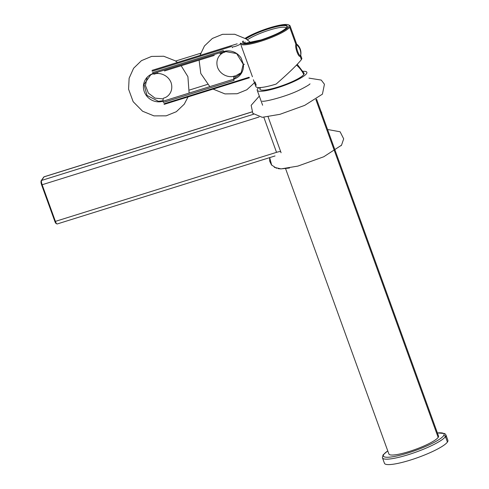 <?xml version="1.0" encoding="UTF-8"?>
<svg xmlns="http://www.w3.org/2000/svg" width="489" height="489" viewBox="0 0 489 489"><rect width="100%" height="100%" fill="white"/><g stroke="black" fill="none" stroke-linecap="round" stroke-linejoin="round"><path stroke-width="0.73" d="M438.168 437.404A26.4 4.676 -19.9 0 0 438.529 436.035A26.4 4.676 -19.9 0 1 438.535 436.054A26.4 4.676 -19.9 0 1 438.168 437.404A26.4 4.676 -19.9 0 1 412.184 450.522A26.4 4.676 -19.9 0 1 388.883 454.006A26.4 4.676 -19.9 0 0 388.889 454.024A26.4 4.676 -19.9 0 0 412.227 450.51A26.4 4.676 -19.9 0 0 438.168 437.404L315.857 99.518L438.168 437.404M306.493 73.662A26.4 4.676 160.1 0 1 280.552 86.767A26.4 4.676 160.1 0 1 257.214 90.282A26.4 4.676 160.1 0 1 257.581 88.931A26.4 4.676 160.1 0 1 258.858 87.592A26.4 4.676 160.1 0 0 257.581 88.931A26.4 4.676 160.1 0 0 277.501 87.757A26.4 4.676 160.1 0 0 306.493 73.662A26.4 4.676 160.1 0 0 306.86 72.311A26.4 4.676 160.1 0 0 303.021 71.302A26.4 4.676 160.1 0 1 306.493 73.662M268.125 116.889L281.083 152.757L268.125 116.889M251.872 111.908L44.206 176.749A3.667 0.886 72.7 0 0 44.065 176.853L251.902 111.963L44.065 176.853L41.547 180.447A3.667 0.886 72.7 0 0 42.146 184.738L55.41 221.383L276.529 152.342A5.868 1.039 160.1 0 1 280.68 151.578M276.529 152.342L263.846 117.293L276.529 152.342L55.41 221.383A3.667 0.886 72.7 0 0 57.134 223.986A3.667 0.886 72.7 0 1 55.41 221.383L54.847 221.45L55.41 221.383L42.146 184.738L41.589 184.769A2.934 0.709 72.7 0 1 41.113 181.333A0.733 0.697 35.1 0 1 41.547 180.447L253.602 114.237L41.547 180.447A3.667 0.886 72.7 0 0 42.146 184.738L41.589 184.769A2.934 0.709 72.7 0 1 41.113 181.333A0.733 0.697 35.1 0 1 41.547 180.447L44.065 176.853A0.733 0.697 -144.9 0 0 43.704 177.128L41.192 180.704M259.097 116.999L42.146 184.738L259.097 116.999M54.86 221.413L41.608 184.885M54.615 220.735L41.846 185.478M54.878 221.474A2.934 0.709 72.7 0 0 56.345 223.412A0.733 0.697 35.1 0 0 56.767 223.852A0.733 0.697 35.1 0 1 56.345 223.412A2.934 0.709 72.7 0 1 54.878 221.474M44.206 176.749A3.667 0.886 72.7 0 0 44.065 176.853A0.733 0.697 -144.9 0 0 43.717 177.11M259.616 87.586L259.952 89.2A23.466 4.156 -19.9 0 0 280.497 86.235A23.466 4.156 -19.9 0 0 303.779 74.511A23.466 4.156 -19.9 0 0 304.072 73.234L297.239 64.334M303.779 74.505A29.334 27.989 -144.9 0 0 296.523 65.08A29.334 27.989 -144.9 0 1 303.779 74.505A23.466 4.156 -19.9 0 1 278.009 87.042A23.466 4.156 -19.9 0 1 260.301 88.081M301.401 59.597L300.179 56.211L301.401 59.597C297.263 64.78 288.846 72.934 276.157 84.059A26.4 4.676 -19.9 0 1 255.869 86.577A26.4 4.676 -19.9 0 0 276.157 84.059C288.846 72.934 297.263 64.78 301.401 59.597L301.884 58.564L300.698 55.294M300.796 54.847A5.764 1.388 72.7 0 1 300.607 55.422A1.467 1.4 -144.9 0 1 300.38 55.972A1.467 1.4 -144.9 0 0 300.607 55.422A5.764 1.388 -107.3 0 1 297.685 51.498A5.764 1.388 -107.3 0 1 296.744 44.756A1.467 1.4 35.1 0 0 295.918 44.377A6.381 1.534 -107.3 0 1 296.151 44.193A6.381 1.534 -107.3 0 1 296.334 44.181A6.381 1.534 -107.3 0 1 296.334 44.181A6.381 1.534 -107.3 0 0 295.918 44.377A6.381 1.534 -107.3 0 0 296.762 51.296A6.381 1.534 -107.3 0 0 299.953 56.376A6.381 1.534 -107.3 0 0 300.185 56.186A1.467 1.4 -144.9 0 0 300.38 55.972A1.467 1.4 -144.9 0 1 300.185 56.186A6.381 1.534 -107.3 0 1 300.105 56.284A6.381 1.534 -107.3 0 1 296.884 51.632A6.381 1.534 -107.3 0 1 295.918 44.377L289.69 27.213A26.4 4.676 160.1 0 1 289.616 27.311A26.4 4.676 160.1 0 0 289.69 27.213A26.4 4.676 160.1 0 0 290.056 25.862A26.4 4.676 160.1 0 0 288.834 25.043A26.4 4.676 160.1 0 1 290.056 25.862A26.4 4.676 160.1 0 1 289.69 27.213L295.9 44.389A1.467 1.4 35.1 0 1 296.744 44.756A11.73 11.198 35.1 0 1 300.075 49.652A11.73 11.198 -144.9 0 1 300.607 55.422A5.764 1.388 -107.3 0 1 297.685 51.498A5.764 1.388 -107.3 0 1 296.744 44.756A11.73 11.198 35.1 0 1 300.075 49.652A11.73 11.198 -144.9 0 1 300.607 55.422A5.764 1.388 72.7 0 0 300.796 54.847A11.73 11.73 0 0 0 297.715 44.964A5.764 1.388 72.7 0 0 296.744 44.756A5.764 1.388 72.7 0 1 297.715 44.964M289.616 27.311A26.4 4.676 160.1 0 1 264.806 39.951A26.4 4.676 160.1 0 1 240.692 44.218A26.4 4.676 160.1 0 0 264.806 39.951A26.4 4.676 160.1 0 0 289.616 27.311M252.44 76.767L241.101 45.416L252.44 76.767M255.05 81.944L256.236 85.227M240.612 43.949A0.733 0.721 -47.5 0 1 241.095 43.252A25.666 4.548 160.1 0 0 264.482 39.163A25.666 4.548 160.1 0 0 288.693 26.84A25.666 4.548 160.1 0 1 264.482 39.163A25.666 4.548 160.1 0 1 241.095 43.252A0.733 0.721 -47.5 0 0 240.612 43.949M245.16 38.319A25.666 4.548 160.1 0 1 274.494 26.412A25.666 4.548 160.1 0 1 288.693 26.84A25.666 4.548 160.1 0 0 274.494 26.412A25.666 4.548 160.1 0 0 245.16 38.319M152 70.385L237.202 43.814L152 70.385M200.649 53.252L175.594 61.052M287.055 27.225A23.772 4.212 160.1 0 1 287.006 27.298A23.772 4.212 -19.9 0 1 261.028 39.939A23.772 4.212 -19.9 0 1 242.917 41.1A23.772 4.212 -19.9 0 0 261.028 39.939A23.772 4.212 -19.9 0 0 287.006 27.298A0.733 0.697 35.1 0 0 286.652 27.549A0.733 0.697 35.1 0 1 287.006 27.292A23.772 4.212 160.1 0 0 287.055 27.225A23.772 4.212 -19.9 0 0 272.697 27.28A23.772 4.212 -19.9 0 0 245.674 38.637A23.772 4.212 -19.9 0 1 272.697 27.28A23.772 4.212 -19.9 0 1 287.055 27.225M219.952 53.656L224.928 52.103A8.924 2.152 -107.3 0 0 225.258 51.84A8.924 2.152 -107.3 0 0 225.502 51.247A8.924 2.152 -107.3 0 1 225.258 51.84A8.924 2.152 -107.3 0 1 224.928 52.103A8.924 2.152 -107.3 0 1 223.779 51.541A14.921 14.236 -144.9 0 1 241.126 58.057L243.363 64.236A1.467 0.33 -7 0 0 244.414 64.291A1.467 0.33 -7 0 1 243.363 64.236A14.921 14.236 -144.9 0 1 233.766 79.157A14.921 14.236 -144.9 0 0 243.363 64.236L241.126 58.057A14.921 14.236 -144.9 0 0 223.779 51.541A1.467 0.355 -107.3 0 1 223.277 50.593L152.617 72.629L223.277 50.593A1.467 0.355 -107.3 0 0 223.779 51.541L153.118 73.576A8.924 2.152 72.7 0 0 154.267 74.139L157.831 73.032M163.766 98.057C168.014 97.17 173.766 91.516 171.126 82.739C168.13 74.805 159.084 72.103 154.267 74.139A8.924 2.152 72.7 0 1 153.118 73.576A1.467 0.355 72.7 0 1 152.617 72.629A1.467 0.355 72.7 0 0 153.118 73.576A14.921 14.236 -144.9 0 0 152.709 73.711A14.921 14.236 -144.9 0 0 144.365 91.901A14.921 14.236 -144.9 0 0 163.106 101.192A8.924 2.152 72.7 0 1 163.436 98.313A8.924 2.152 72.7 0 1 163.766 98.057A8.924 2.152 72.7 0 0 163.436 98.313A8.924 2.152 72.7 0 0 163.106 101.192A1.467 0.355 72.7 0 0 163.399 102.439L234.06 80.398A1.467 0.355 -107.3 0 1 233.766 79.157A8.924 2.152 -107.3 0 1 234.097 76.272A8.924 2.152 -107.3 0 1 234.427 76.015A8.924 2.152 -107.3 0 1 235.46 76.461A8.924 2.152 -107.3 0 0 234.427 76.015C229.61 78.051 220.563 75.349 217.568 67.415C214.928 58.637 220.68 52.989 224.928 52.103A8.924 2.152 -107.3 0 1 223.779 51.541L153.118 73.576A14.921 14.236 -144.9 0 0 152.709 73.711A14.921 14.236 -144.9 0 0 144.365 91.901A14.921 14.236 -144.9 0 0 163.106 101.192L233.766 79.157A8.924 2.152 -107.3 0 1 234.097 76.272A8.924 2.152 -107.3 0 1 234.427 76.015M231.493 46.486L152.122 71.247L231.493 46.486M163.901 103.821L249.103 77.244L163.901 103.821M234.06 80.398A1.467 0.355 -107.3 0 1 233.766 79.157L163.106 101.192A1.467 0.355 72.7 0 0 163.399 102.439L234.06 80.398M249.341 77.788L164.872 104.133L249.341 77.788M286.597 27.641A0.733 0.697 35.1 0 1 286.652 27.549C283.125 31.241 274.598 35.367 261.059 39.921L246.095 43.105L243.797 42.836A23.252 4.12 -19.9 0 0 243.803 42.843A23.252 4.12 -19.9 0 0 243.803 42.843L243.803 42.836A23.252 4.12 -19.9 0 1 243.467 41.149A23.252 4.12 -19.9 0 0 243.803 42.836M286.811 27.286A23.252 4.12 -19.9 0 0 286.817 27.28A23.252 4.12 -19.9 0 0 271.878 27.83A23.252 4.12 -19.9 0 0 246.004 38.851A23.252 4.12 -19.9 0 1 271.878 27.83A23.252 4.12 -19.9 0 1 286.817 27.28A23.252 4.12 -19.9 0 1 286.811 27.286M247.391 39.811A21.999 3.894 160.1 0 1 270.246 29.835A21.999 3.894 160.1 0 1 286.181 28.105A21.999 3.894 160.1 0 0 270.246 29.835A21.999 3.894 160.1 0 0 247.391 39.811M244.812 43.069A21.999 3.894 160.1 0 1 245.093 41.877M445.919 434.917A33.735 5.972 160.1 0 1 445.455 436.64L447.417 442.068A33.735 5.972 -19.9 0 1 414.275 458.81A33.735 5.972 -19.9 0 1 384.452 463.303A33.735 5.972 -19.9 0 0 414.256 458.816A33.735 5.972 -19.9 0 0 447.417 442.068A33.735 5.972 -19.9 0 0 447.887 440.338L445.919 434.917A33.735 5.972 160.1 0 1 445.455 436.64L447.417 442.068A33.735 5.972 -19.9 0 0 447.887 440.344M383.847 454.336A32.268 5.709 160.1 0 1 387.771 450.937A32.268 5.709 160.1 0 0 383.847 454.336A32.268 5.709 -19.9 0 0 383.822 454.373A1.467 1.4 35.1 0 0 383.113 454.886A1.467 1.4 35.1 0 1 383.822 454.373A32.268 5.709 -19.9 0 1 383.847 454.336M437.417 432.967A32.268 5.709 160.1 0 1 443.602 435.705A1.467 1.4 -144.9 0 1 445.455 436.64A1.467 1.4 -144.9 0 0 443.602 435.705A32.268 5.709 160.1 0 0 437.417 432.967M443.578 435.742A32.268 5.709 160.1 0 1 408.101 452.955A32.268 5.709 160.1 0 1 383.822 454.373A32.268 5.709 160.1 0 0 408.101 452.955A32.268 5.709 160.1 0 0 443.578 435.742A32.268 5.709 -19.9 0 0 443.602 435.705A32.268 5.709 -19.9 0 1 443.578 435.742M384.452 463.303L382.484 457.875A33.735 5.972 160.1 0 0 412.239 453.407A33.735 5.972 160.1 0 0 445.43 436.677A33.735 5.972 160.1 0 0 445.455 436.64A33.735 5.972 160.1 0 1 445.43 436.677A33.735 5.972 160.1 0 1 412.239 453.407A33.735 5.972 160.1 0 1 382.484 457.875A33.735 5.972 160.1 0 1 382.954 456.151A1.467 1.4 35.1 0 1 383.113 454.886L387.746 450.87M382.484 457.875A33.735 5.972 160.1 0 1 382.954 456.151M388.889 454.024L285.576 168.626M257.214 90.282L262.624 105.227M316.548 99.078L438.535 436.054M275.05 155.942L57.134 223.986M262.183 101.162C263.718 102.225 286.829 96.547 300.283 89.628C306.175 86.62 309.421 84.695 310.014 83.845L309.989 83.876M308.962 78.118L321.261 80.074L324.439 84.242L322.428 94.151L304.69 105.373L279.934 114.322L262.238 117.311L252.825 113.375L251.157 105.331L259.317 96.088M328.278 129.622L340.112 131.785L343.688 138.864L341.511 145.202L323.755 156.767L297.905 166.089L281.053 168.894L274.305 167.324M271.682 165.184L269.671 157.623L269.726 161.236M289.47 168.027L280.906 168.888L278.149 168.644M276.529 168.265L271.493 164.946L269.745 161.297M341.377 145.374L341.096 145.722M321.285 114.518L321.713 113.919L321.609 112.103M255.869 86.577L253.4 79.756M290.056 25.862L296.713 44.273M240.557 44.132L240.319 43.13M232.409 47.653L232.147 46.938L233.137 46.883C236.517 46.443 241.896 43.448 240.716 43.839M233.736 78.68L240.991 73.411L243.229 64.224L236.615 53.558L224.671 51.431L223.895 51.657M164.463 70.96L214.28 55.422M199.109 60.153L200.79 73.484L209.836 86.62M213.106 89.102L224.964 93.906L237.134 93.735L246.817 89.774L254.476 82.727M250.692 42.567L246.114 38.924L234.738 34.273L222.526 34.316L212.36 38.454L204.451 45.966L199.977 55.422M233.852 76.871L241.603 72.427M189.585 90L207.525 84.401M153.234 73.692L150.753 74.762L144.017 84.438L146.993 95.428L158.418 101.309L163.075 100.722M189.115 93.081L187.904 76.669L181.168 65.752M177.507 62.433L175.129 60.752L163.729 56.247L151.559 56.418L141.443 60.66L133.607 68.264L129.12 78.222L128.576 89.187L133.161 101.688L142.58 111.229L153.962 115.881L166.168 115.838L176.333 111.706L184.243 104.188L188.039 96.92M147.091 77.727L145.422 85.477L148.375 93.106L155.019 98.13L163.192 98.906M164.243 104.34L249.408 77.782M300.38 55.972L300.802 54.829M295.827 44.181L297.752 45M445.681 437.27L445.931 434.947L444.788 433.547L437.392 432.899"/></g></svg>
